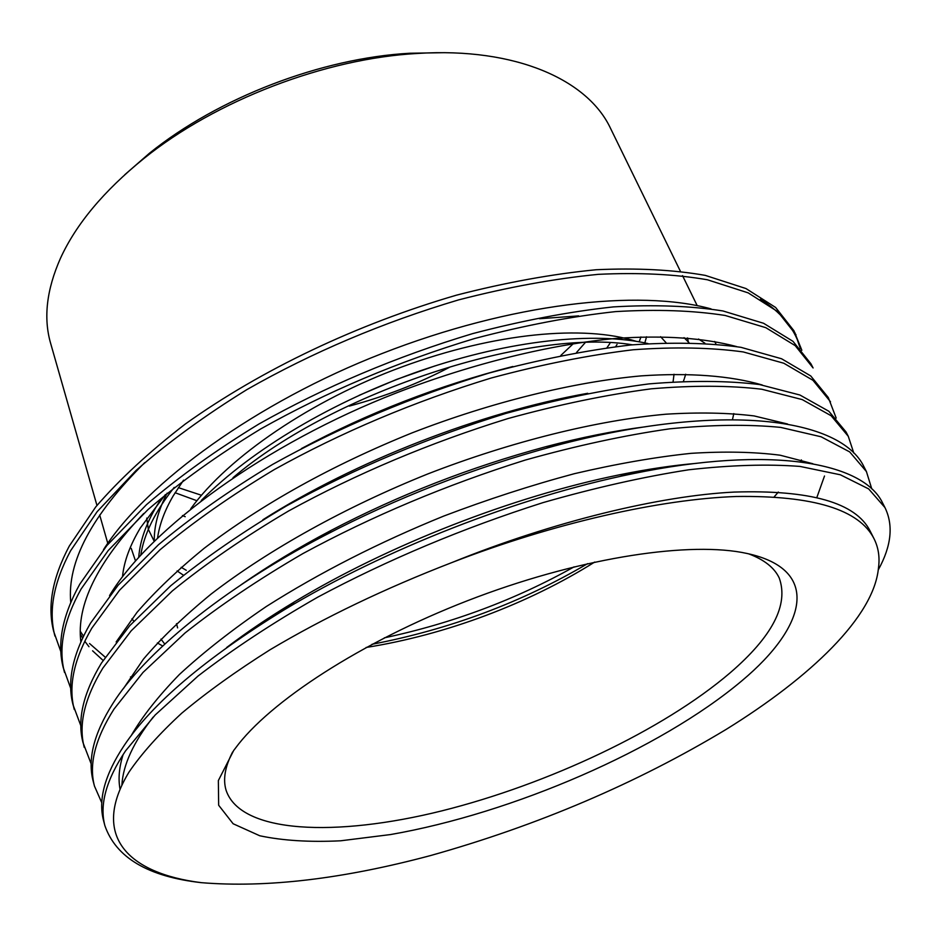 <?xml version="1.0" encoding="UTF-8"?>
<svg xmlns="http://www.w3.org/2000/svg" width="937" height="937" viewBox="0 0 937 937"><rect width="100%" height="100%" fill="white"/><g stroke="black" fill="none" stroke-linecap="round" stroke-linejoin="round"><path stroke-width="1.41" d="M124.785 174.715L149.487 153.2C218.169 97.753 321.719 58 409.856 53.245L442.615 52.706M680.356 271.191L610.608 128.521C587.967 79.961 515.9 47.19 417.761 53.432C325.162 58.422 215.897 100.376 143.736 158.622C103.866 190.902 76.108 224.119 60.472 258.272C46.557 289.709 43.289 318.111 50.668 343.469L96.956 505.43M741.881 680.789C659.941 749.752 512.844 813.211 390.588 834.551L340.693 840.794C309.702 842.304 282.728 840.63 259.772 835.769L233.126 823.752L218.661 805.246L218.356 780.568L233.676 750.502L238.654 743.978C276.438 696.414 370.267 637.019 477.612 596.869C584.957 556.707 691.307 541.129 746.976 553.462C821.374 569.462 807.05 626.303 741.881 680.789M232.645 751.942C224.997 766.712 222.819 779.502 226.11 790.336C240.727 833.719 336.02 837.198 441.737 810.892C548.004 784.304 662.974 730.251 730.204 672.766C772.498 636.34 788.837 604.752 779.244 578.012C774.442 567.752 764.264 559.705 748.698 553.849M732.453 419.647L733.812 413.58M704.882 343.176L698.557 339.042M578.656 315.886L539.525 318.732M165.427 494.537L140.398 527.847C129.868 545.416 123.895 561.755 122.501 576.841M878.32 569.79C891.392 546.037 893.605 525.306 884.95 507.561L882.619 503.028C863.434 462.316 770.987 445.052 632.569 473.759C517.95 497.078 384.076 549.504 283.911 610.022C205.414 658.336 152.145 703.523 124.094 745.594C104.839 774.594 97.998 799.612 103.562 820.636L104.874 825.626C115.977 857.648 148.116 876.669 201.303 882.666C266.471 888.007 342.825 878.988 430.364 855.61C537.897 825.438 636.434 783.414 725.976 729.513C810.669 677.1 874.01 616.663 878.461 567.986C879.937 557.386 878.473 547.653 874.069 538.798C859.323 509.529 813.386 495.427 736.283 496.493C660.409 499.163 554.2 522.916 451.868 562.563C385.025 588.401 324.46 617.436 270.172 649.681C236.311 671.033 206.831 692.197 181.743 713.186C159.196 733.952 141.639 753.571 129.048 772.018C90.163 835.991 128.135 873.448 201.303 882.666M884.95 507.561L868.646 488.903L840.325 474.778L800.022 466.427C767.778 463.956 730.684 465.068 688.742 469.788C643.461 476.816 594.854 487.767 542.933 502.642C462.972 528.128 387.941 559.623 317.842 597.103C272.808 622.871 232.844 649.2 197.976 676.092L155.167 715.001L125.546 750.877C106.232 779.795 99.345 804.707 104.874 825.626M800.339 348.541L794.951 332.787M801.849 350.262L793.92 330.726L775.625 307.477L745.993 288.561L705.28 275.384C673.223 269.751 636.855 267.865 596.178 269.739C552.479 273.979 505.968 282.435 456.635 295.12C356.728 324.272 261.716 369.518 185.362 423.981C149.44 451.681 119.573 479.322 95.785 506.87L69.315 546.013C52.331 578.024 47.143 606.555 53.749 631.597L60.823 651.613M796.028 334.814L777.769 311.67L748.159 292.859L707.458 279.788C675.401 274.225 639.011 272.409 598.298 274.342C554.563 278.64 508.006 287.155 458.615 299.887C382.846 322.445 312.326 352.312 247.063 389.499C205.203 415.337 168.238 442.276 136.193 470.339L97.155 511.661L70.615 550.733C53.585 582.685 48.349 611.135 54.932 636.082M64.512 672.45C58.129 648.228 63.657 620.423 81.109 589.01L108.235 550.499L147.987 509.599C180.56 481.723 218.087 454.878 260.545 429.041C326.72 391.783 398.096 361.6 474.672 338.503C524.556 325.373 571.511 316.401 615.55 311.611C656.509 309.175 693.04 310.452 725.144 315.464L765.798 327.669L795.185 345.624L813.093 367.96L810.938 363.79L792.995 341.349L763.573 323.277L722.919 310.955C690.815 305.884 654.295 304.525 613.372 306.903C569.368 311.634 522.459 320.548 472.646 333.619C396.175 356.657 324.905 386.805 258.846 424.051C216.459 449.889 179.002 476.746 146.5 504.645L106.83 545.592L79.786 584.173C62.392 615.656 56.888 643.555 63.306 667.858L70.685 688.25M774.255 496.797L778.331 492.054M800.268 461.824L801.416 459.926M836.179 418.089L828.308 397.534L810.728 375.936L781.552 358.754L740.956 347.322C708.805 342.837 672.145 342.04 630.976 344.945C586.667 350.192 539.349 359.562 489.044 373.055C411.753 396.644 339.604 427.108 272.608 464.424C229.612 490.262 191.581 517.013 158.517 544.69L118.132 585.203L90.491 623.187C72.653 654.096 66.843 681.328 73.063 704.882L80.793 725.636M830.51 401.786L812.965 380.305L783.824 363.24L743.24 351.937C711.089 347.51 674.406 346.784 633.201 349.759C588.858 355.076 541.492 364.505 491.117 378.044C413.721 401.715 341.466 432.215 274.354 469.542C231.275 495.368 193.174 522.108 160.04 549.761L119.561 590.216L91.849 628.118C73.953 658.969 68.096 686.107 74.292 709.555M853.806 453.086L848.278 436.314L846.041 431.969L828.847 411.261L799.917 395.016L759.403 384.521C727.217 380.645 690.405 380.434 648.99 383.889C604.377 389.675 556.66 399.525 505.839 413.44C427.717 437.626 354.666 468.406 286.71 505.781C243.07 531.607 204.453 558.241 170.827 585.684L129.693 625.717L101.442 663.068C83.147 693.392 77.01 719.921 83.018 742.666L91.147 763.796M848.278 436.314L831.131 415.735L802.236 399.595L761.734 389.23C729.548 385.423 692.724 385.294 651.274 388.82C606.614 394.676 558.85 404.585 507.971 418.558C429.743 442.814 356.575 473.642 288.502 511.028C244.78 536.842 206.081 563.465 172.385 590.884L131.157 630.847L102.836 668.116C84.482 698.358 78.286 724.805 84.271 747.445M864.137 467.118C841.379 418.312 723.446 400.884 554.645 445.918C473.63 467.832 396.749 497.793 324.015 535.8C222.619 588.518 143.748 653.932 112.639 703.863C93.876 733.542 87.387 759.333 93.185 781.235L94.473 786.12L101.77 802.74M871.761 488.845L866.42 471.569L849.695 451.915L821.07 436.771L780.662 427.389C748.44 424.227 711.476 424.707 669.779 428.818C624.815 435.248 576.63 445.661 525.235 460.079C446.153 484.944 372.071 516.088 302.991 553.533C258.624 579.335 219.305 605.817 185.034 632.979L143.021 672.426L114.056 709.028C95.234 738.625 88.699 764.323 94.473 786.12M576.536 352.476L585.168 342.684M175.09 492.721L196.899 500.733M178.335 487.638L201.455 495.251M182.446 515.537L185.21 516.709M146.734 518.091L148.339 529.37L154.148 541.188M177.081 570.938L183.418 575.189M181.169 567.307L186.276 570.293M183.547 480.142L173.251 495.79C164.725 510.384 159.501 524.392 157.592 537.826M167.102 493.155C158.306 510.138 154.031 526.114 154.265 541.059M176.519 623.655L177.608 627.884M366.109 647.467C446.059 634.771 528.468 603.627 594.679 562.071M435.19 365.84L396.55 379.45L359.117 395.344M636.106 341.291C584.29 324.834 495.626 332.53 402.102 366.859C312.162 399.818 228.511 456.717 190.773 508.709M615.714 346.596L617.038 344.453M606.989 347.709L609.905 343.434M644.832 342.883L646.553 336.781M639.198 341.818L640.931 336.945M666.031 342.696L660.597 336.699M673.082 381.781L674.031 374.25M132.012 618.666L133.745 621.254M157.393 642.934L162.64 646.003M105.213 657.177L89.542 643.532M83.522 636.153L80.313 631.351M760.457 299.219C780.697 312.044 793.78 327.61 799.694 345.905M349.325 406.084C384.943 396.503 418.382 383.549 449.666 367.222M683.448 381.195L684.221 378.981M684.478 378.208L685.697 374.238M688.402 342.544L687.571 337.929M131.239 548.391L135.502 560.935M688.918 342.555L684.045 337.648M174.2 487.416C155.202 511.415 144.052 533.961 140.773 555.055M372.012 644.281C449.772 629.324 521.628 602.444 587.616 563.641M632.358 344.816C532.884 327.997 335.762 390.085 233.032 477.683M160.977 639.104L164.748 644.047M560.818 355.451L573.397 343.598M159.653 501.213C147.05 520.984 140.081 539.689 138.723 557.316M384.334 637.851C452.384 623.316 515.631 599.645 574.1 566.85M647.994 343.563C594.339 331.557 510.852 339.791 421.158 370.525C333.947 400.731 251.573 449.514 201.291 500.463M711.042 308.894C638.741 288.912 510.806 303.166 381.851 353.612C257.734 401.762 146.359 482.344 103.515 549.632M736.716 346.608C704.179 337.929 664.204 335.177 616.78 338.362C551.542 344.219 472.681 363.38 396.761 392.779C266.167 443.447 149.885 528.269 109.547 595.604M762.226 384.99C730.626 375.76 689.445 372.563 641.177 375.878C574.205 381.851 491.667 401.985 411.999 432.906C332.19 465.185 262.899 503.649 204.125 548.321C177.444 570.141 155.073 591.493 137.013 612.353L116.153 641.962M787.584 424.016L754.098 415.923C727.967 412.76 698.58 412.186 665.914 414.201C597.384 420.338 511.157 441.514 427.67 473.993C345.858 506.894 269.739 549.012 211.071 594.093C183.804 616.464 161.258 638.156 143.431 659.156L123.321 688.73M812.824 463.721L780.146 455.206C754.098 451.868 724.395 451.247 691.061 453.344C655.35 457.069 616.464 463.85 574.393 473.689C531.174 485.272 487.65 499.398 443.798 516.053C379.028 542.371 319.845 572.53 266.237 606.555C232.657 629.383 203.716 652.023 179.412 674.476C158.201 696.296 142.073 716.782 131.028 735.92M123.18 754.437C119.163 767.016 118.109 778.518 119.983 788.942M874.069 538.798L870.04 530.857C855.692 502.642 810.4 489.723 734.186 492.077C660.702 495.673 553.228 521.37 451.868 562.563M144.72 462.644C91.627 515.455 66.972 562.048 70.755 602.432M80.324 634.15L82.62 638.015M84.763 641.224L88.98 646.729M92.587 650.805L103.093 660.433M130.489 676.912L132.222 677.685M143.736 513.476C97.19 562.376 76.237 605.185 80.863 641.88M512.832 366.508C438.282 385.657 367.808 413.006 301.421 448.589M816.888 497.383L824.501 476.019M587.71 393.294C480.306 412.397 355.334 461.145 262.875 519.766M646.026 426.686C614.941 430.657 581.537 437.321 545.814 446.703C470.409 467.083 398.834 494.982 331.101 530.401C298.353 547.618 268.263 565.807 240.809 584.981M696.542 463.335C672.895 465.361 647.116 469.203 619.205 474.86C512.305 496.598 388.129 545.24 294.605 601.765C269.669 616.769 247.028 632.018 226.672 647.514M153.176 717.086C133.546 742.127 123.122 764.709 121.892 784.843M149.487 153.2L143.736 158.622M409.856 53.245L417.761 53.432M682.534 275.642L697.21 305.673M714.708 341.455L715.95 344.008M864.137 467.13L866.42 471.569M99.685 514.975L107.778 543.319M545.814 446.703L554.645 445.918M331.101 530.401L324.015 535.8M619.205 474.86L632.569 473.759M294.605 601.765L283.911 610.022"/></g></svg>
